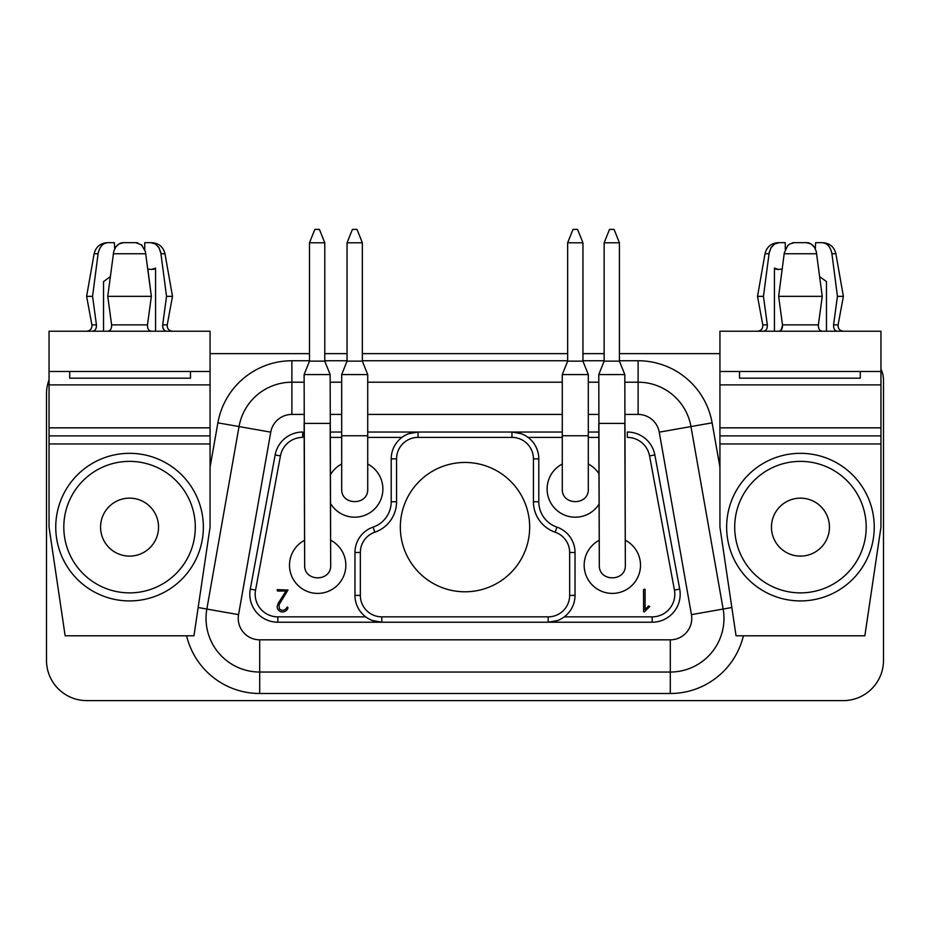 <?xml version="1.0" encoding="UTF-8"?>
<svg xmlns="http://www.w3.org/2000/svg" width="930" height="930" viewBox="0 0 930 930"><rect width="100%" height="100%" fill="white"/><g stroke="black" fill="none" stroke-linecap="round" stroke-linejoin="round"><path stroke-width="1.4" d="M649.57 455.909L654.848 454.933L679.714 589.109L674.436 590.085L649.57 455.909A22.646 22.646 0 0 0 627.308 437.391L627.308 432.031A28.005 28.005 0 0 1 654.848 454.933L679.714 589.109A28.005 28.005 0 0 1 652.174 622.217L548.189 622.217L557.686 620.484M304.122 382.207L291.881 382.207A53.673 53.673 0 0 0 239.033 426.568L206.855 609.045A53.673 53.673 0 0 0 259.703 672.041L670.298 672.041L670.298 693.501A75.144 75.144 0 0 0 743.384 635.806M309.492 360.747L291.881 360.747L291.881 382.207A53.673 53.673 0 0 0 239.033 426.568L206.855 609.045A53.673 53.673 0 0 0 259.703 672.041L259.703 693.501L670.298 693.501M731.852 607.511L723.145 609.045L690.967 426.568A53.673 53.673 0 0 0 638.12 382.207L624.809 382.207M598.781 382.207L588.306 382.207M562.278 382.207L367.722 382.207M341.694 382.207L330.15 382.207M49.046 379.789A40.257 40.257 0 0 0 46.5 393.89L46.5 660.358A40.257 40.257 0 0 0 86.757 700.615L843.243 700.615A40.257 40.257 0 0 0 883.5 660.358L883.5 380.463A26.831 26.831 0 0 0 880.954 369.047M277.128 589.632L288.021 590.015L279.035 604.733L279.326 608.685A4.301 4.301 0 0 0 286.324 608.208L287.312 606.988L288.021 607.709L287.603 608.836A5.952 5.952 0 0 1 282.592 611.963L281.871 611.905A5.708 5.708 0 0 1 277.512 608.685L277.094 606.686L278.291 603.14L286.022 591.038L277.512 591.038L277.128 589.632M365.711 616.857L277.826 616.857L277.826 622.217L548.189 622.217A26.831 26.831 0 0 0 575.031 595.386L575.031 552.501A26.831 26.831 0 0 0 556.907 527.124A26.831 26.831 0 0 1 538.796 501.747L538.796 458.862A26.831 26.831 0 0 0 511.965 432.031L418.035 432.031L408.537 433.764M771.458 527.124A28.981 28.981 0 0 0 800.439 556.105A28.981 28.981 0 0 0 829.432 527.124A28.981 28.981 0 0 0 800.439 498.143A28.981 28.981 0 0 0 771.458 527.124M396.564 501.747L391.204 501.747L391.204 458.862A26.831 26.831 0 0 1 418.035 432.031L367.722 432.031L418.035 432.031L418.035 437.391A21.471 21.471 0 0 0 396.564 458.862L396.564 501.747A32.201 32.201 0 0 1 374.837 532.204A21.471 21.471 0 0 0 360.34 552.501L360.34 595.386A21.471 21.471 0 0 0 381.812 616.857L381.812 622.217A26.831 26.831 0 0 1 354.969 595.386L360.34 595.386M341.694 432.031L330.15 432.031L341.694 432.031M374.837 532.204L373.093 527.124A26.831 26.831 0 0 0 391.204 501.747A26.831 26.831 0 0 1 373.093 527.124A26.831 26.831 0 0 0 354.969 552.501L354.969 595.386M644.234 611.963L643.618 611.58L643.514 589.678L644.339 589.155L645.083 589.353L645.083 609.487L648.652 605.895L649.768 606.546L644.234 611.963M49.046 435.879L210.064 435.879L210.064 443.936L49.046 443.936L49.046 427.835L210.064 427.835L210.064 435.879M275.152 454.933A28.005 28.005 0 0 1 302.692 432.031L302.692 437.391A22.646 22.646 0 0 0 280.43 455.909L275.152 454.933L250.286 589.109L255.564 590.085L280.43 455.909M304.122 414.42L291.881 414.42A21.471 21.471 0 0 0 270.746 432.159L238.568 614.637A21.471 21.471 0 0 0 259.703 639.828L670.298 639.828A21.471 21.471 0 0 0 691.432 614.637L723.145 609.045A53.673 53.673 0 0 1 670.298 672.041A53.673 53.673 0 0 0 723.145 609.045L690.967 426.568A53.673 53.673 0 0 0 638.12 382.207L638.12 360.747L619.438 360.747M372.314 620.484L381.812 622.217M598.781 432.031L588.306 432.031L598.781 432.031M562.278 432.031L511.965 432.031L562.278 432.031M521.463 433.764L511.965 432.031L511.965 437.391A21.471 21.471 0 0 1 533.436 458.862L538.796 458.862M277.826 622.217A28.005 28.005 0 0 1 250.286 589.109M210.064 353.632L309.492 353.632M324.779 353.632L347.053 353.632M362.351 353.632L567.649 353.632M582.947 353.632L604.14 353.632M619.438 353.632L719.936 353.632M575.031 595.386L569.66 595.386A21.471 21.471 0 0 1 548.189 616.857L548.189 622.217L652.174 622.217L652.174 616.857A22.646 22.646 0 0 0 674.436 590.085M330.336 503.165A28.179 28.179 0 0 0 382.881 489.017A28.179 28.179 0 0 0 367.722 464.024M341.694 464.024A28.179 28.179 0 0 0 330.231 475.056M304.494 540.33A28.179 28.179 0 0 0 317.676 593.41A28.179 28.179 0 0 0 330.522 540.156M529.67 527.124A64.67 64.67 0 0 0 465 462.454A64.67 64.67 0 0 0 400.33 527.124A64.67 64.67 0 0 0 465 591.794A64.67 64.67 0 0 0 529.67 527.124M599.153 540.33A28.179 28.179 0 0 0 612.324 593.41A28.179 28.179 0 0 0 625.181 540.156M598.85 473.556A28.179 28.179 0 0 0 588.306 464.024M562.278 464.024A28.179 28.179 0 0 0 567.323 516.045A28.179 28.179 0 0 0 598.967 504.304M569.66 595.386L569.66 552.501A21.471 21.471 0 0 0 555.163 532.204L556.907 527.124A26.831 26.831 0 0 1 538.796 501.747L533.436 501.747L533.436 458.862M573.008 229.385L577.577 229.385L582.947 242.8L567.649 242.8L573.008 229.385M588.306 435.752L588.306 489.017C589.027 505.804 561.569 505.804 562.278 489.017L562.278 435.752L588.306 435.752L588.306 374.569L562.278 374.569L567.649 361.142L567.649 242.8M567.649 361.142L582.947 361.142L588.306 374.569M352.424 229.385L356.992 229.385L362.351 242.8L347.053 242.8L352.424 229.385M367.722 435.752L367.722 489.017C368.431 505.804 340.973 505.804 341.694 489.017L341.694 435.752L367.722 435.752L367.722 374.569L341.694 374.569L347.053 361.142L347.053 242.8M347.053 361.142L362.351 361.142L367.722 374.569M598.781 374.569L624.809 374.569L619.438 361.142L604.14 361.142L598.781 374.569L599.315 565.335C598.734 582.075 626.064 581.936 625.344 565.231L624.809 423.406L598.781 423.406L599.315 565.231A13.02 13.02 0 0 0 599.315 565.301C598.734 582.075 626.064 581.936 625.344 565.231L625.344 565.126A13.02 13.02 0 0 0 625.344 565.033M609.51 229.385L614.067 229.385L619.438 242.8L604.14 242.8L609.51 229.385M624.809 374.569L625.344 565.126M304.122 374.569L330.15 374.569L324.779 361.142L309.492 361.142L304.122 374.569L304.656 565.335C304.087 582.075 331.406 581.936 330.685 565.231L330.15 423.406L304.122 423.406L304.656 565.231A13.02 13.02 0 0 0 304.656 565.301C304.087 582.075 331.406 581.936 330.685 565.231L330.685 565.126A13.02 13.02 0 0 0 330.685 565.033M314.851 229.385L319.42 229.385L324.779 242.8L309.492 242.8L314.851 229.385M330.15 374.569L330.685 565.126M100.568 527.124A28.981 28.981 0 0 0 129.561 556.105A28.981 28.981 0 0 0 158.542 527.124A28.981 28.981 0 0 0 129.561 498.143A28.981 28.981 0 0 0 100.568 527.124M129.561 453.329A73.796 73.796 0 0 0 55.754 527.124A73.796 73.796 0 0 0 129.561 600.919A73.796 73.796 0 0 0 203.356 527.124A73.796 73.796 0 0 0 129.561 453.329A73.796 73.796 0 0 1 203.356 527.124A73.796 73.796 0 0 1 129.561 600.919M49.046 443.936L49.046 527.124L65.147 635.806L193.963 635.806L210.064 527.124L210.064 443.936M210.064 371.477L49.046 371.477L49.046 331.22L210.064 331.22L210.064 427.835M49.046 371.477L49.046 427.835M69.715 371.477L69.715 378.185L190.476 378.185L190.476 371.477M103.544 281.581L110.286 276.687L103.544 281.581L103.544 331.22M107.345 242.672C100.266 243.172 95.86 246.869 94.128 253.751L98.092 253.751L92.57 296.344L98.092 253.751C99.533 246.636 102.904 242.939 108.217 242.672L114.378 242.672L114.681 248.868M98.22 252.948L98.534 251.542M99.894 248.124L101.707 245.613M104.497 243.52L106.485 242.846M86.618 331.22C90.338 330.743 92.105 328.627 91.896 324.884L96.441 324.884C96.557 328.685 95.267 330.789 92.57 331.22C95.267 330.789 96.557 328.685 96.441 324.884L92.57 296.344L86.618 296.344L94.128 253.751M151.776 242.672C158.856 243.172 163.25 246.869 164.982 253.751L161.018 253.751L159.135 247.973L155.566 244.067L158.763 247.357L160.739 252.193L166.54 296.344L162.611 325.477L163.064 328.36L164.529 330.464M155.566 244.067L150.904 242.672L144.731 242.672L144.731 249.566M111.623 324.884L147.486 324.884C147.37 328.685 148.661 330.789 151.357 331.22C148.661 330.789 147.37 328.685 147.486 324.884L151.357 296.344L107.752 296.344L111.623 324.884C111.74 328.685 110.449 330.789 107.752 331.22C110.449 330.789 111.74 328.685 111.623 324.884L107.752 296.344L113.739 251.437L115.529 247.357L118.726 244.067L123.399 242.672L135.722 242.672L141.395 244.823L145.371 251.437L151.357 296.344L147.823 268.991L151.509 269.479L155.566 268.107L155.566 331.22M166.54 331.22C163.843 330.789 162.552 328.685 162.669 324.884L167.214 324.884L172.492 296.344L166.54 296.344M144.72 249.542L144.452 248.915M142.22 245.601L141.476 244.881M137.896 242.951L137.175 242.788M136.698 242.718L135.908 242.672M123.132 242.672L122.365 242.73M121.946 242.788L121.226 242.951M120.807 243.067L119.935 243.404M117.599 244.916L116.878 245.613M116.145 246.485L115.692 247.101M129.561 242.672L123.388 242.672M736.037 635.806L864.854 635.806L880.954 527.124L880.954 443.936L719.936 443.936L719.936 527.124L736.037 635.806M880.954 384.892L719.936 384.892L719.936 371.477L880.954 371.477L880.954 435.879L719.936 435.879L719.936 443.936M880.954 435.879L880.954 443.936M719.936 384.892L719.936 435.879M739.524 371.477L739.524 378.185L860.285 378.185L860.285 371.477M826.456 281.581L819.714 276.687L826.456 281.581L826.456 331.22M774.434 331.22L774.434 268.107L778.491 269.479L782.177 268.991L778.643 296.344L822.248 296.344L818.377 324.884C818.261 328.685 819.551 330.789 822.248 331.22C819.551 330.789 818.261 328.685 818.377 324.884L822.248 296.344L816.261 251.437L814.471 247.357L811.274 244.067L806.601 242.672L794.278 242.672L789.617 244.067L787.663 245.729L784.281 252.972L778.643 296.344L782.56 325.477L781.014 330.138M778.643 331.22C781.34 330.789 782.63 328.685 782.514 324.884L818.377 324.884M778.224 242.672C771.156 243.172 766.75 246.869 765.018 253.751L768.982 253.751L770.865 247.973L774.434 244.067L771.237 247.357L769.261 252.193L763.46 296.344L767.331 324.884L763.46 296.344L757.508 296.344L762.786 324.884C762.995 328.627 761.228 330.743 757.508 331.22M763.46 331.22C766.157 330.789 767.448 328.685 767.331 324.884C767.448 328.685 766.157 330.789 763.46 331.22M785.269 249.566L785.269 242.672L779.096 242.672L774.434 244.067M785.28 249.542L785.548 248.915M787.78 245.601L788.524 244.881M792.104 242.951L792.825 242.788M793.302 242.718L794.092 242.672M800.439 242.672L806.612 242.672M806.868 242.672L807.635 242.73M808.054 242.788L808.775 242.951M809.193 243.067L810.065 243.404M812.402 244.916L813.122 245.613M813.855 246.485L814.308 247.101M815.319 248.868L815.622 242.672L821.783 242.672C827.096 242.939 830.467 246.636 831.908 253.751L837.43 296.344L843.382 296.344L835.872 253.751L831.908 253.751M843.382 296.344L838.104 324.884L833.559 324.884C833.443 328.685 834.733 330.789 837.43 331.22C834.733 330.789 833.443 328.685 833.559 324.884L837.43 296.344M831.78 252.948L831.467 251.542M830.106 248.124L828.293 245.613M825.503 243.52L823.515 242.846M719.936 371.477L719.936 331.22L880.954 331.22L880.954 371.477M800.439 600.919A73.796 73.796 0 0 0 874.246 527.124A73.796 73.796 0 0 0 800.439 453.329A73.796 73.796 0 0 0 726.644 527.124A73.796 73.796 0 0 0 800.439 600.919A73.796 73.796 0 0 0 874.246 527.124A73.796 73.796 0 0 0 800.439 453.329A73.796 73.796 0 0 0 726.644 527.124M401.934 437.391L367.722 437.391M341.694 437.391L330.162 437.391M391.204 458.862L396.564 458.862M555.163 532.204A32.201 32.201 0 0 1 533.436 501.747M360.34 552.501L354.969 552.501M569.66 552.501L575.031 552.501A26.831 26.831 0 0 0 556.907 527.124M598.781 437.391L588.306 437.391M562.278 437.391L528.066 437.391M277.826 616.857A22.646 22.646 0 0 1 255.564 590.085M186.616 635.806A75.144 75.144 0 0 0 259.703 693.501M291.881 360.747A75.144 75.144 0 0 0 217.887 422.836L210.064 467.209M604.14 360.747L582.947 360.747M567.649 360.747L362.351 360.747M347.053 360.747L324.779 360.747M719.936 467.209L712.113 422.836A75.144 75.144 0 0 0 638.12 360.747M564.289 616.857L652.174 616.857M511.965 437.391L418.035 437.391M381.812 616.857L548.189 616.857M691.432 614.637L659.254 432.159A21.471 21.471 0 0 0 638.12 414.42L624.809 414.42M598.781 414.42L588.306 414.42M562.278 414.42L367.722 414.42M341.694 414.42L330.15 414.42M217.887 422.836L270.746 432.159M198.148 607.511L238.568 614.637M712.113 422.836L659.254 432.159M259.703 639.828L259.703 672.041M670.298 639.828L670.298 672.041M291.881 414.42L291.881 382.207M638.12 414.42L638.12 382.207M129.561 461.373A65.751 65.751 0 0 0 63.81 527.124A65.751 65.751 0 0 0 129.561 592.875A65.751 65.751 0 0 0 195.3 527.124A65.751 65.751 0 0 0 129.561 461.373M113.274 253.751L145.836 253.751M49.046 384.892L210.064 384.892M880.954 427.835L719.936 427.835M816.726 253.751L784.164 253.751M767.331 324.884L762.786 324.884M800.439 461.373A65.751 65.751 0 0 0 734.7 527.124A65.751 65.751 0 0 0 800.439 592.875A65.751 65.751 0 0 0 866.19 527.124A65.751 65.751 0 0 0 800.439 461.373M562.278 435.752L562.278 374.569M582.947 361.142L582.947 242.8M341.694 435.752L341.694 374.569M362.351 361.142L362.351 242.8M619.438 361.142L619.438 242.8M324.779 361.142L324.779 242.8M164.982 253.751L172.492 296.344M167.214 324.884C167.005 328.627 168.772 330.743 172.492 331.22M151.288 269.491L155.566 268.956M91.896 324.884L86.618 296.344M765.018 253.751L757.508 296.344M838.104 324.884C837.895 328.627 839.662 330.743 843.382 331.22M835.872 253.751C834.14 246.869 829.734 243.172 822.655 242.672M774.434 268.956L778.712 269.491M779.096 269.502L778.224 269.502L779.096 269.502M309.492 361.142L309.492 242.8M604.14 361.142L604.14 242.8"/></g></svg>
